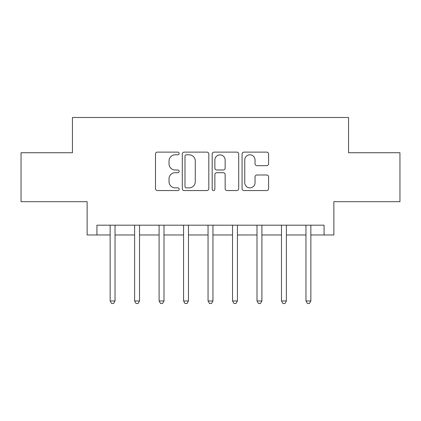 <?xml version="1.0" encoding="UTF-8"?>
<svg xmlns="http://www.w3.org/2000/svg" width="421" height="421" viewBox="0 0 421 421"><rect width="100%" height="100%" fill="white"/><g stroke="black" fill="none" stroke-linecap="round" stroke-linejoin="round"><path stroke-width="0.63" d="M179.172 153.46A1.347 1.347 0 0 0 177.825 152.118L157.401 152.118A1.921 1.921 0 0 0 155.481 154.039L155.481 188.634A1.921 1.921 0 0 0 157.401 190.555L177.825 190.555A1.347 1.347 0 0 0 179.172 189.213A1.347 1.347 0 0 0 177.825 187.866L175.183 187.866A6.152 6.152 0 0 1 169.031 181.714L169.031 178.836A6.152 6.152 0 0 1 175.183 172.684L177.825 172.684A1.347 1.347 0 0 0 179.172 171.336A1.347 1.347 0 0 0 177.825 169.989L175.183 169.989A6.152 6.152 0 0 1 169.031 163.843L169.031 160.959A6.152 6.152 0 0 1 175.183 154.807L177.825 154.807A1.347 1.347 0 0 0 179.172 153.46M266.672 165.669A1.921 1.921 0 0 0 268.593 163.743L268.593 154.039A1.921 1.921 0 0 0 266.672 152.118L243.991 152.118A1.921 1.921 0 0 0 242.07 154.039L242.07 188.634A1.921 1.921 0 0 0 243.991 190.555L266.672 190.555A1.921 1.921 0 0 0 268.593 188.634L268.593 176.909A1.921 1.921 0 0 0 266.672 174.989L256.968 174.989A1.921 1.921 0 0 0 255.042 176.909L255.042 182.725A5.141 5.141 0 0 1 249.9 187.866A5.141 5.141 0 0 1 244.759 182.725L244.759 159.948A5.141 5.141 0 0 1 249.9 154.807A5.141 5.141 0 0 1 255.042 159.948L255.042 163.743A1.921 1.921 0 0 0 256.968 165.669L266.672 165.669M96.93 234.976L96.93 225.188L324.07 225.188L324.07 234.976L333.864 234.976L333.864 201.691L399.95 201.691L399.95 152.734L348.551 152.734L348.551 117.491L72.449 117.491L72.449 152.734L21.05 152.734L21.05 201.691L87.136 201.691L87.136 234.976L110.144 234.976M208.816 154.039A1.921 1.921 0 0 0 206.895 152.118L184.214 152.118A1.921 1.921 0 0 0 182.293 154.039L182.293 188.634A1.921 1.921 0 0 0 184.214 190.555L206.895 190.555A1.921 1.921 0 0 0 208.816 188.634L208.816 154.039M214.105 152.118L236.786 152.118A1.921 1.921 0 0 1 238.707 154.039L238.707 188.634A1.921 1.921 0 0 1 236.786 190.555L227.077 190.555A1.921 1.921 0 0 1 225.156 188.634L225.156 174.604A1.921 1.921 0 0 0 223.235 172.684L216.794 172.684A1.921 1.921 0 0 0 214.873 174.604L214.873 189.213A1.347 1.347 0 0 1 213.526 190.555A1.347 1.347 0 0 1 212.184 189.213L212.184 154.039A1.921 1.921 0 0 1 214.105 152.118M115.038 234.976L134.62 234.976M139.519 234.976L159.101 234.976M163.995 234.976L183.577 234.976M188.471 234.976L208.053 234.976M212.947 234.976L232.529 234.976M237.423 234.976L257.005 234.976M261.899 234.976L281.481 234.976M286.38 234.976L305.962 234.976M310.856 234.976L324.07 234.976M186.329 154.807A1.347 1.347 0 0 0 184.987 156.154L184.987 186.519A1.347 1.347 0 0 0 186.329 187.866L189.118 187.866A6.152 6.152 0 0 0 195.27 181.714L195.27 160.959A6.152 6.152 0 0 0 189.118 154.807L186.329 154.807M225.156 160.043A5.141 5.141 0 0 0 220.015 154.902A5.141 5.141 0 0 0 214.873 160.043L214.873 168.068A1.921 1.921 0 0 0 216.794 169.989L223.235 169.989A1.921 1.921 0 0 0 225.156 168.068L225.156 160.043M115.28 225.188L115.18 225.435A1.958 1.958 90 0 0 115.038 226.166L115.038 300.968L110.144 300.968L110.144 226.166A1.958 1.958 90 0 0 110.002 225.435L109.902 225.188M115.038 300.968L113.57 303.509L111.612 303.509L110.144 300.968M139.756 225.188L139.661 225.435A1.958 1.958 0 0 0 139.519 226.166L139.519 300.968L134.62 300.968L134.62 226.166A1.958 1.958 0 0 0 134.478 225.435L134.383 225.188M139.519 300.968L138.051 303.509L136.088 303.509L134.62 300.968M164.237 225.188L164.137 225.435A1.958 1.958 0 0 0 163.995 226.166L163.995 300.968L159.101 300.968L159.101 226.166A1.958 1.958 0 0 0 158.959 225.435L158.859 225.188M163.995 300.968L162.527 303.509L160.569 303.509L159.101 300.968M188.713 225.188L188.613 225.435A1.958 1.958 0 0 0 188.471 226.166L188.471 300.968L183.577 300.968L183.577 226.166A1.958 1.958 0 0 0 183.435 225.435L183.335 225.188M188.471 300.968L187.003 303.509L185.045 303.509L183.577 300.968M213.189 225.188L213.089 225.435A1.958 1.958 0 0 0 212.947 226.166L212.947 300.968L208.053 300.968L208.053 226.166A1.958 1.958 0 0 0 207.911 225.435L207.811 225.188M212.947 300.968L211.479 303.509L209.521 303.509L208.053 300.968M237.665 225.188L237.565 225.435A1.958 1.958 0 0 0 237.423 226.166L237.423 300.968L232.529 300.968L232.529 226.166A1.958 1.958 0 0 0 232.387 225.435L232.287 225.188M237.423 300.968L235.955 303.509L233.997 303.509L232.529 300.968M262.141 225.188L262.041 225.435A1.958 1.958 0 0 0 261.899 226.166L261.899 300.968L257.005 300.968L257.005 226.166A1.958 1.958 0 0 0 256.863 225.435L256.763 225.188M261.899 300.968L260.431 303.509L258.473 303.509L257.005 300.968M286.617 225.188L286.522 225.435A1.958 1.958 0 0 0 286.38 226.166L286.38 300.968L281.481 300.968L281.481 226.166A1.958 1.958 0 0 0 281.339 225.435L281.244 225.188M286.38 300.968L284.912 303.509L282.949 303.509L281.481 300.968M311.098 225.188L310.998 225.435A1.958 1.958 0 0 0 310.856 226.166L310.856 300.968L305.962 300.968L305.962 226.166A1.958 1.958 0 0 0 305.82 225.435L305.72 225.188M310.856 300.968L309.388 303.509L307.43 303.509L305.962 300.968"/></g></svg>
